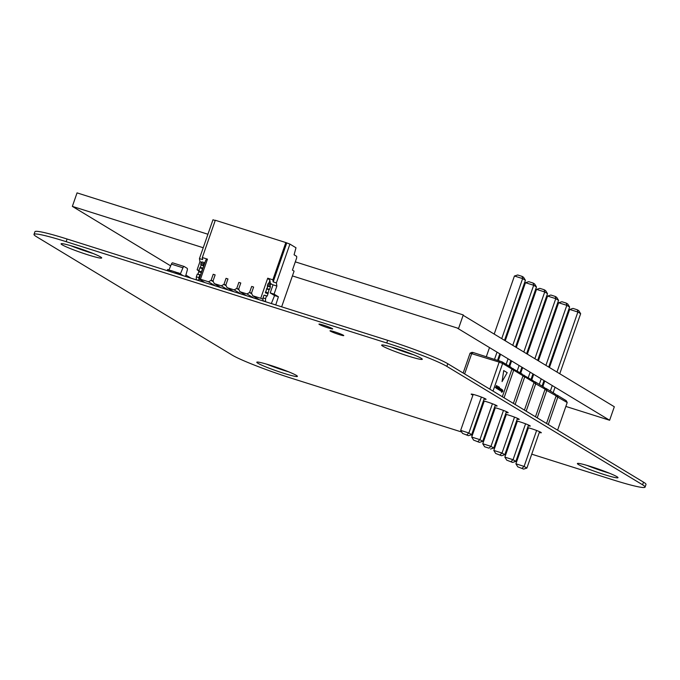 <?xml version="1.0" encoding="UTF-8"?>
<svg xmlns="http://www.w3.org/2000/svg" width="680" height="680" viewBox="0 0 680 680"><rect width="100%" height="100%" fill="white"/><g stroke="black" fill="none" stroke-linecap="round" stroke-linejoin="round"><path stroke-width="1.02" d="M531.735 454.172L612.918 479.825A50.158 3.935 -160.8 0 0 645.073 487.118L646 484.458A50.158 3.935 -160.8 0 0 643.501 482.146L447.78 363.724A50.158 3.935 -160.8 0 0 387.676 340.332L67.082 239.02A50.158 3.935 -160.8 0 0 34.927 231.727L34 234.387A50.158 3.935 -160.8 0 0 36.499 236.7L232.22 355.122A50.158 3.935 -160.8 0 0 292.324 378.513L461.686 432.029M645.073 487.118A50.158 3.935 -160.8 0 0 642.583 484.798L446.862 366.384A50.158 3.935 -160.8 0 0 386.75 342.992L66.156 241.672A50.158 3.935 -160.8 0 0 34 234.387M470.823 434.92L472.302 435.387M483.539 438.94L484.347 439.195M495.592 442.748L496.4 443.003M507.637 446.556L508.444 446.811M519.69 450.364L520.498 450.619M408.501 356.15A21.496 1.683 19.2 0 1 381.667 345.125A21.496 1.683 19.2 0 1 402.526 350.608A21.496 1.683 19.2 0 1 422.28 359.269A21.496 1.683 19.2 0 1 408.501 356.15M413.627 354.764A21.496 1.683 19.2 0 1 409.428 353.49A21.496 1.683 19.2 0 1 391.247 346.97M483.973 401.854A7.879 0.62 19.2 0 1 483.208 401.498M483.421 400.885A7.879 0.62 19.2 0 1 491.878 403.546A7.879 0.62 19.2 0 1 497.123 406.002A7.879 0.62 19.2 0 1 495.108 405.73M472.931 395.173A7.879 0.62 19.2 0 1 471.18 394.128A7.879 0.62 19.2 0 1 478.831 396.142A7.879 0.62 19.2 0 1 486.072 399.313A7.879 0.62 19.2 0 1 484.058 399.05M328.041 327.853A7.285 0.57 19.2 0 1 318.954 324.122A7.285 0.57 19.2 0 1 326.017 325.975A7.285 0.57 19.2 0 1 332.707 328.907A7.285 0.57 19.2 0 1 328.041 327.853M339.091 334.534A7.285 0.57 19.2 0 1 330.004 330.803A7.285 0.57 19.2 0 1 337.067 332.656A7.285 0.57 19.2 0 1 343.757 335.597A7.285 0.57 19.2 0 1 339.091 334.534M87.898 254.83A21.496 1.683 19.2 0 1 61.072 243.814A21.496 1.683 19.2 0 1 81.931 249.288A21.496 1.683 19.2 0 1 101.685 257.958A21.496 1.683 19.2 0 1 87.898 254.83M93.032 253.453A21.496 1.683 19.2 0 1 88.825 252.169A21.496 1.683 19.2 0 1 70.652 245.658M495.023 408.544A7.879 0.62 19.2 0 1 494.258 408.178M494.462 407.575A7.879 0.62 19.2 0 1 502.928 410.227A7.879 0.62 19.2 0 1 508.173 412.683A7.879 0.62 19.2 0 1 506.149 412.42M506.073 415.225A7.879 0.62 19.2 0 1 505.3 414.859M505.512 414.256A7.879 0.62 19.2 0 1 513.969 416.916A7.879 0.62 19.2 0 1 519.214 419.373A7.879 0.62 19.2 0 1 517.2 419.101M604.222 474.563A21.496 1.683 19.2 0 1 577.388 463.548A21.496 1.683 19.2 0 1 598.247 469.021A21.496 1.683 19.2 0 1 618.001 477.683A21.496 1.683 19.2 0 1 604.222 474.563M609.348 473.187A21.496 1.683 19.2 0 1 605.149 471.903A21.496 1.683 19.2 0 1 586.967 465.392M517.115 421.906A7.879 0.62 19.2 0 1 516.35 421.549M516.562 420.937A7.879 0.62 19.2 0 1 525.019 423.598A7.879 0.62 19.2 0 1 530.264 426.054A7.879 0.62 19.2 0 1 528.25 425.782M528.164 428.596A7.879 0.62 19.2 0 1 527.399 428.23M527.612 427.626A7.879 0.62 19.2 0 1 536.069 430.278A7.879 0.62 19.2 0 1 541.314 432.735A7.879 0.62 19.2 0 1 539.299 432.471M283.62 373.252A21.496 1.683 19.2 0 1 256.793 362.227A21.496 1.683 19.2 0 1 277.652 367.71A21.496 1.683 19.2 0 1 297.406 376.372A21.496 1.683 19.2 0 1 283.62 373.252M288.753 371.866A21.496 1.683 19.2 0 1 284.546 370.591A21.496 1.683 19.2 0 1 266.373 364.072M524.119 375.19L524.748 376.839L534.055 382.466L533.06 380.604L522.317 374.493M522.886 376.116L524.748 376.839L515.125 404.473M524.433 410.1L534.055 382.466M533.936 382.798L545.105 389.155L535.483 416.789M526.175 411.153L535.798 383.528L535.168 381.879L533.366 381.183M535.168 381.879L544.119 387.294L545.105 389.155M513.06 368.509L513.697 370.149L523.005 375.785L522.01 373.915L511.267 367.803M511.836 369.427L513.697 370.149L504.075 397.783M513.383 403.41L523.005 375.785M544.994 389.487L556.155 395.845L546.533 423.47M537.226 417.843L546.847 390.209L546.218 388.569L544.417 387.863M546.218 388.569L555.169 393.975L556.155 395.845M473.204 352.537L472.005 352.333L470.075 353.175L499.213 362.125L502.647 363.469L511.955 369.096L510.96 367.234L502.01 361.82L473.204 352.537L471.767 353.455L464.635 373.923M499.587 360.876L489.804 389.147M502.01 361.82L502.647 363.469L493.025 391.094M502.333 396.729L511.955 369.096M463.156 373.023L470.075 353.175M556.044 396.176L567.213 402.526L557.591 430.159M548.284 424.532L557.906 396.899L557.269 395.25L555.475 394.553M557.269 395.25L566.219 400.664L567.213 402.526M488.988 448.162L484.636 446.777L488.988 448.162L490.969 446.352L482.758 443.751L495.295 407.762M484.636 446.777L482.758 443.751M490.467 449.055L493.748 448.035L490.969 446.352L503.472 410.431M493.748 448.035L506.421 411.647M553.129 392.743L555.05 387.234M559.75 373.745L580.652 313.709L577.873 312.018L556.962 372.062M550.35 391.059L552.262 385.551M577.303 309.782L572.942 308.405L569.662 309.425L577.873 312.018L577.303 309.782L578.782 310.683L580.652 313.709M542.818 386.512L544.74 381.004M549.44 367.506L569.662 309.425M523.617 469.106L517.777 466.837L523.617 469.106L526.889 468.087L524.11 466.404L536.613 430.491M526.889 468.087L539.563 431.698M522.138 468.214L524.11 466.404L515.899 463.802L528.437 427.822M517.777 466.837L515.899 463.802M542.079 386.061L544 380.553M548.7 367.064L569.611 307.02L566.822 305.337L545.913 365.373M539.299 384.378L541.212 378.87M566.253 303.101L561.892 301.725L558.611 302.745L566.822 305.337L566.253 303.101L567.732 303.994L569.611 307.02M531.777 379.822L533.689 374.315M538.39 360.825L558.611 302.745M512.567 462.425L506.727 460.147L512.567 462.425L515.848 461.397L513.06 459.714L525.572 423.801M515.848 461.397L528.521 425.008M511.088 461.524L513.06 459.714L504.858 457.121L517.387 421.132M506.727 460.147L504.858 457.121M531.038 379.38L532.95 373.873M537.65 360.375L558.56 300.339L555.773 298.656L534.871 358.692M528.25 377.697L530.17 372.19M555.212 296.421L550.851 295.035L547.57 296.063L555.773 298.656L555.212 296.421L556.69 297.313L558.56 300.339M520.727 373.142L522.639 367.633M527.34 354.135L547.57 296.063M501.517 455.736L495.677 453.466L501.517 455.736L504.798 454.716L502.019 453.033L514.522 417.12M504.798 454.716L517.471 418.327M500.038 454.844L502.019 453.033L493.808 450.44L506.337 414.451M495.677 453.466L493.808 450.44M508.938 366.01L510.858 360.502M515.559 347.012L536.461 286.969L533.681 285.286L512.771 345.321M506.158 364.327L508.07 358.819M533.111 283.05L528.751 281.673L525.47 282.693L533.681 285.286L533.111 283.05L534.59 283.942L536.461 286.969M498.381 360.493L500.548 354.263M505.248 340.774L525.47 282.693M479.425 442.374L473.586 440.096L479.425 442.374L482.706 441.346L479.918 439.662L492.43 403.75M482.706 441.346L495.38 404.957M477.946 441.473L479.918 439.662L471.716 437.07L484.245 401.081M473.586 440.096L471.716 437.07M497.573 360.238L499.808 353.821M504.509 340.323L525.419 280.287L522.631 278.604L501.729 338.64M494.538 359.278L497.029 352.138M522.07 276.369L517.71 274.983L514.428 276.012L522.631 278.604L522.07 276.369L523.549 277.262L525.419 280.287M486.327 356.685L489.498 347.582M494.198 334.084L514.428 276.012M468.375 435.685L462.536 433.415L468.375 435.685L471.656 434.664L468.877 432.981L481.381 397.069M471.656 434.664L484.33 398.276M466.896 434.792L468.877 432.981L460.666 430.389L473.195 394.4M462.536 433.415L460.666 430.389M519.987 372.691L521.909 367.183M526.601 353.694L547.51 293.658L544.731 291.966L523.821 352.01M517.2 371.008L519.12 365.5M544.162 289.731L539.801 288.354L536.52 289.374L544.731 291.966L544.162 289.731L545.64 290.624L547.51 293.658M509.677 366.46L511.598 360.952M516.298 347.454L536.52 289.374M502.639 391.017L502.206 391.357L502.52 390.456L502.282 391.45M502.231 391.926L502.885 391.153L502.452 389.819L501.594 392.292L502.265 391.935M499.179 388.951L499.57 390.159L499.426 389.096L500.14 388.535L499.562 388.28L499.179 388.951M499.426 389.096L499.808 388.654M499.137 387.812L498.746 389.767L499.137 387.812M498.389 386.521L497.752 389.173L498.389 386.521M496.74 386.631L496.434 388.374L497.275 385.976L496.349 386.852L496.536 385.526L495.414 387.753L496.204 386.308L496.196 387.549L496.74 386.631M502.061 381.607L507.195 372.674L503.719 370.566L502.061 381.607M497.165 388.577L497.964 387.107L497.123 388.28L497.258 386.673L496.85 388.679M498.44 387.872L498.414 389.555L499.043 387.753L498.754 386.962L498.44 387.872M499.375 387.115L499.469 387.702L499.375 387.115M500.446 389.708L500.497 389.062L500.446 389.708M499.97 390.575L500.692 389.852L500.642 388.654L499.91 389.376L500.029 390.609M501.84 390.091L501.406 391.382L502.171 389.793L501.135 389.028L500.506 390.83L501.338 389.657L501.194 391.255L501.84 390.091M266.509 295.987L265.574 298.69L263.007 297.882L263.95 295.179L267.282 296.047L269.025 289.714L269.646 289.264L266.934 288.702M266.679 288.626L269.246 289.433L266.679 288.626L265.65 292.545M263.007 297.882L262.947 300.704L265.506 301.512L265.574 298.69M263.678 301.147L262.947 300.704M266.245 301.954L265.506 301.512M271.295 283.773L270.385 284.861L267.826 284.045L268.727 282.957L273.028 284.826L270.215 292.918L274.558 295.553L271.328 303.56M267.826 284.045L267.078 288.456M270.385 284.861L269.918 286.203L267.35 285.396M269.918 286.203L267.894 285.727M269.646 289.264L270.462 286.535M197.956 274.329L199.775 267.826L202.733 268.464L203.77 265.863L203.235 265.132L203.702 263.78L204.825 262.828M199.996 267.554L202.564 268.362L200.6 274.975L199.827 274.916L198.883 277.618L198.823 280.44L196.265 279.625L196.325 276.802L198.883 277.618M196.325 276.802L197.26 274.108L199.827 274.916M199.563 280.882L198.823 280.44M196.996 280.075L196.265 279.625M203.702 263.78L201.135 262.973L202.045 261.885L204.612 262.701M201.135 262.973L200.668 264.325L203.235 265.132M200.668 264.325L203.779 265.464M200.251 267.631L201.212 264.648M200.456 279.233L199.189 279.021L205.776 260.1L207.451 259.148L200.456 279.233L208.471 281.767L211.097 280.356L213.214 274.278L211.097 280.356L213.384 281.732L211.097 280.356L213.027 280.959L215.144 274.89L213.214 274.278L215.144 274.89L213.027 280.959L214.243 283.594L221.298 285.821L227.978 289.858M221.298 285.821L223.924 284.401L226.041 278.332L223.924 284.401L226.21 285.787L223.924 284.401L225.845 285.014L227.962 278.945L226.041 278.332L227.962 278.945L225.845 285.014L227.069 287.649L234.124 289.875L240.797 293.913M234.124 289.875L236.75 288.456L238.867 282.387L236.75 288.456L239.028 289.841L236.75 288.456L238.672 289.068L240.788 282.99L238.867 282.387L240.788 282.99L238.672 289.068L239.895 291.695L246.942 293.93L253.623 297.968M246.942 293.93L249.577 292.51L251.685 286.442L249.577 292.51L251.855 293.887L249.577 292.51L251.498 293.114L253.614 287.045L251.685 286.442L253.614 287.045L251.498 293.114L252.713 295.749L260.729 298.282L267.725 278.197L272.858 279.811L285.829 242.556L289.909 244.095L295.995 247.775L294.083 254.787L296.692 256.368L296.659 257.975L292.425 270.122L294.083 271.125L281.648 306.825M207.451 259.148L202.326 257.524L215.305 220.26L285.829 242.556M204.671 282.455L199.189 279.021M208.471 281.767L215.152 285.812M214.243 283.594L220.924 287.631M227.069 287.649L233.75 291.686M239.895 291.695L246.568 295.74M215.22 220.49L212.968 219.776L199.444 258.596L199.937 261.724L197.115 269.824L198.738 270.801M289.909 244.095L276.386 282.914L276.879 286.042L274.057 294.134L278.409 296.769L275.749 304.954M286.705 243.075L273.181 281.902L276.386 282.914M273.181 281.902L272.858 279.811M267.725 278.197L269.892 280.364L268.966 283.033M270.385 283.483L269.892 280.364M273.028 284.826L276.879 286.042M262.981 299.157L260.729 298.282M252.713 295.749L259.394 299.786M271.354 303.526L275.587 304.861M198.892 270.376L197.115 269.824M201.714 262.284L199.937 261.724M202.326 257.524L202.648 259.607L199.444 258.596M270.215 292.918L274.057 294.134M274.558 295.553L278.409 296.769M268.014 285.762L266.985 288.719M168.98 269.909L171.403 264.137L182.945 267.784L180.336 273.989L183.167 275.697L179.146 273.267L175.619 272.153L179.189 273.13L180.336 273.989L175.619 272.153L175.253 273.199L175.695 272.025L175.159 273.173M184.05 266.466L172.626 262.854A2.15 0.739 107.5 0 0 172.567 262.828A2.15 0.739 107.5 0 0 171.403 264.137M185.504 276.437L187.213 270.368A2.15 0.739 107.5 0 0 187.153 268.311L184.169 266.5A2.15 0.739 107.5 0 0 184.11 266.475A2.15 0.739 107.5 0 0 182.945 267.784M167.645 269.484L171.131 270.733L167.645 269.484M179.189 273.13L178.781 274.312M170.858 271.813L171.147 270.589L170.731 271.771M175.542 272.051L171.275 270.631M170.765 271.779L171.131 270.733L167.603 269.62L167.237 270.666M565.854 406.427L609.62 420.257L457.394 328.159L458.567 328.431L463.267 314.933L295.307 261.859M207.927 234.243L77.053 192.882L72.352 206.38L170.671 265.872M458.567 328.431L292.409 275.918M203.226 247.741L72.352 206.38M185.886 275.077L191.037 278.188M609.62 420.257L614.321 406.759L463.139 315.299M386.75 342.992L387.676 340.332M66.156 241.672L67.082 239.02M642.583 484.798L643.501 482.146M446.862 366.384L447.78 363.724M269.025 289.714L266.458 288.898M267.945 292.817L265.378 292M267.937 293.216L265.37 292.409M268.099 293.318L265.531 292.502M268.09 293.718L265.523 292.91M267.282 296.047L264.716 295.239M270.453 286.943L267.886 286.127M199.775 267.826L202.343 268.634M198.696 270.929L201.263 271.745M198.688 271.337L201.255 272.144M198.849 271.43L201.416 272.247M198.84 271.839L201.407 272.646M198.033 274.168L200.6 274.975M201.203 265.055L203.77 265.863M200.396 267.385L202.954 268.192M172.567 262.828L184.11 266.475"/></g></svg>
